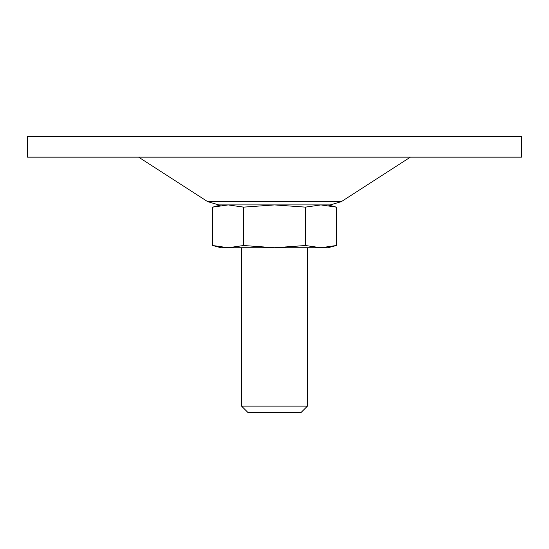 <?xml version="1.0" encoding="UTF-8"?>
<svg xmlns="http://www.w3.org/2000/svg" width="549" height="549" viewBox="0 0 549 549"><rect width="100%" height="100%" fill="white"/><g stroke="black" fill="none" stroke-linecap="round" stroke-linejoin="round"><path stroke-width="0.82" d="M243.598 245.52L243.598 207.131L228.144 204.914L212.689 207.131L212.689 245.52L228.144 247.736L243.598 245.52L274.5 247.736L305.402 245.52L320.856 247.736L328.028 247.736L336.311 245.52L320.856 247.736L336.311 245.52L336.311 207.131L320.856 204.914L328.028 204.914L336.311 207.131M243.598 207.131L274.5 204.914L305.402 207.131L305.402 245.52M27.45 157.151L521.55 157.151L521.55 136.564L27.45 136.564L27.45 157.151M218.797 204.914L330.203 204.914L228.144 204.914L212.689 207.131L220.972 204.914L228.144 204.914L218.797 204.914L207.646 201.634L138.623 157.151M320.856 204.914L305.402 207.131M247.874 412.436L301.127 412.436L307.44 406.123L241.56 406.123L247.874 412.436M241.56 247.736L241.56 406.123M212.689 245.52L220.972 247.736L320.856 247.736M207.646 201.634L341.354 201.634L410.377 157.151M341.354 201.634L330.203 204.914M307.44 247.736L307.44 406.123"/></g></svg>
